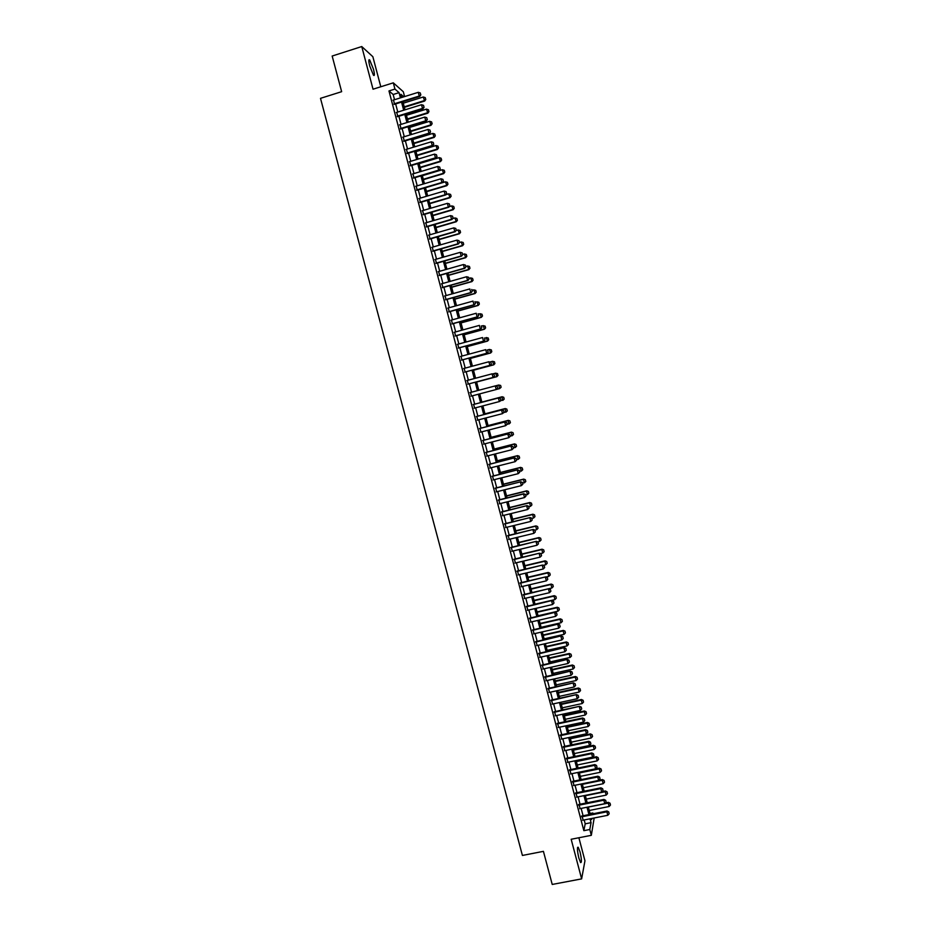 <?xml version="1.0" encoding="UTF-8"?>
<svg xmlns="http://www.w3.org/2000/svg" width="931" height="931" viewBox="0 0 931 931"><rect width="100%" height="100%" fill="white"/><g stroke="black" fill="none" stroke-linecap="round" stroke-linejoin="round"><path stroke-width="1.4" d="M580.025 851.888L578.221 847.257C576.999 847.14 577.208 850.713 578.826 857.963L580.618 862.595C581.84 862.665 581.642 859.092 580.025 851.888M373.494 69.278L369.677 59.921C368.513 59.049 368.525 61.062 369.712 65.961L373.517 75.306C374.693 76.167 374.681 74.154 373.494 69.278M590.056 813.543L592.861 812.984L593.07 813.775M594.176 817.988L591.325 835.316L589.788 829.498L591.057 822.667L590.045 818.803M380.791 86.758L372.854 56.698L361.763 46.55L332.169 56.035L341.642 91.68L320.497 98.337L522.407 855.449L543.425 851.353L552.223 884.45L581.631 878.876L584.959 860.791L578.884 837.749M394.535 99.71L393.161 94.497L388.972 90.935L394.942 89.073L393.301 82.836L403.309 91.727L404.578 96.58M582.038 815.975L583.143 820.164M579.001 804.431L580.106 808.608M575.963 792.875L577.057 797.041M572.914 781.318L574.008 785.461M569.865 769.739L570.947 773.87M566.816 758.148L567.898 762.268M563.755 746.546L564.838 750.642M560.695 734.931L561.777 739.016M557.634 723.306L558.705 727.367M554.573 711.656L555.632 715.718M551.501 700.007L552.56 704.045M548.429 688.335L549.488 692.361M545.357 676.662L546.404 680.666M542.273 664.967L543.32 668.958M539.189 653.259L540.236 657.239M536.105 641.54L537.14 645.497M533.009 629.81L534.057 633.755M529.925 618.068L530.949 621.989M526.83 606.314L527.854 610.224M523.722 594.548L524.747 598.435M520.627 582.759L521.639 586.635M517.52 570.971L518.532 574.823M514.401 559.159L515.413 562.999M511.294 547.335L512.294 551.164M508.175 535.5L509.176 539.305M505.056 523.653L506.057 527.446M501.937 511.794L502.926 515.565M498.807 499.924L499.796 503.671M495.676 488.03L496.665 491.766M492.546 476.137L493.523 479.849M489.403 464.22L490.381 467.921M486.261 452.291L487.239 455.981M483.119 440.351L484.085 444.017M479.965 428.4L480.931 432.054M476.823 416.436L477.778 420.067M473.658 404.45L474.612 408.069M470.504 392.451L471.458 396.059M467.339 380.43L468.293 384.049M464.162 368.385L465.128 372.039M460.996 356.329L461.962 360.006M457.808 344.261L458.785 347.961M454.631 332.181L455.608 335.905M451.442 320.089L452.431 323.837M448.253 307.975L449.254 311.757M445.065 295.86L446.065 299.666M441.864 283.722L442.877 287.551M438.664 271.573L439.688 275.425M435.464 259.4L436.488 263.287M432.263 247.227L433.287 251.137M429.051 235.043L430.087 238.976M425.828 222.835L426.875 226.792M422.616 210.615L423.663 214.607M419.392 198.384L420.451 202.399M416.169 186.142L417.228 190.18M412.945 173.876L414.016 177.949M409.71 161.61L410.78 165.695M406.475 149.321L407.557 153.44M403.228 137.02L404.322 141.163M399.993 124.707L401.086 128.874M396.746 112.372L397.851 116.573M388.972 90.935L583.853 830.673L585.203 823.83L584.179 819.967M583.074 815.765L581.142 808.399M580.036 804.221L578.093 796.831M576.999 792.665L575.044 785.252M573.95 781.097L571.995 773.661M570.901 769.518L568.934 762.047M567.852 757.927L565.873 750.433M564.791 746.325L562.813 738.795M561.742 734.71L559.74 727.146M558.67 723.084L556.68 715.485M555.609 711.435L553.608 703.824M552.537 699.786L550.524 692.129M549.465 688.114L547.451 680.433M546.392 676.43L544.367 668.726M543.308 664.734L541.272 657.007M540.236 653.027L538.188 645.264M537.14 641.308L535.092 633.522M534.057 629.577L531.997 621.757M530.961 617.835L528.889 609.98M527.865 606.069L525.794 598.191M524.77 594.304L522.687 586.39M521.663 582.515L519.568 574.578M518.555 570.726L516.461 562.755M515.448 558.914L513.342 550.908M512.329 547.091L510.223 539.061M509.222 535.255L507.092 527.19M506.103 523.397L503.974 515.309M502.973 511.538L500.831 503.415M499.842 499.656L497.701 491.51M496.712 487.774L494.559 479.593M493.581 475.869L491.417 467.665M490.451 463.952L488.275 455.713M487.309 452.024L485.132 443.761M484.155 440.084L481.979 431.786M481.013 428.132L478.813 419.8M477.859 416.157L475.66 407.801M474.705 404.182L472.494 395.791M471.552 392.184L469.34 383.781M468.374 380.151L466.175 371.76M465.209 368.106L462.998 359.727M462.032 356.049L459.833 347.682M458.855 343.981L456.656 335.625M455.678 331.89L453.478 323.557M452.489 319.799L450.29 311.466M449.301 307.684L447.113 299.363M446.112 295.558L443.924 287.26M442.912 283.42L440.724 275.134M439.711 271.27L437.535 262.996M436.511 259.109L434.335 250.835M433.299 246.924L431.123 238.673M430.087 234.74L427.923 226.489M426.875 222.532L424.711 214.293M423.663 210.313L421.499 202.085M420.44 198.07L418.275 189.866M417.216 185.828L415.051 177.635M413.981 173.562L411.828 165.381M410.757 161.296L408.604 153.126M407.522 149.007L405.369 140.849M404.275 136.694L402.134 128.548M401.04 124.382L398.899 116.247M397.793 112.057L395.652 103.935M393.487 100.036L394.604 104.26M591.325 835.316L571.168 839.262L581.631 878.876M583.853 830.673L589.788 829.498M361.763 46.55L373.028 89.201L393.301 82.836M591.371 818.535L591.639 819.548L591.848 818.442M592.698 813.857L592.861 812.984M403.821 96.812L400.935 94.299L401.773 97.452M402.879 101.688L405.02 109.811M406.125 114.024L408.267 122.159M409.361 126.337L411.502 134.495M412.596 138.638L414.749 146.807M415.831 150.938L417.984 159.12M419.055 163.216L421.208 171.409M422.278 175.47L424.443 183.675M426.549 191.681L446.845 185.676L445.495 181.801L425.502 187.725L427.666 195.941M428.726 199.956L430.89 208.195M431.937 212.187L434.102 220.426M435.149 224.394L437.314 232.645M438.35 236.579L440.526 244.853M441.55 248.763L443.738 257.049M444.75 260.936L446.938 269.222M447.951 273.086L450.139 281.395M451.139 285.223L453.327 293.544M454.328 297.35L456.516 305.682M457.517 309.464L459.705 317.808M460.694 321.567L462.893 329.911M463.871 333.647L466.07 342.014M467.048 345.727L469.247 354.094M470.225 357.783L472.424 366.174M473.39 369.828L475.601 378.23M476.556 381.861L478.767 390.275M479.709 393.883L481.921 402.285M482.875 405.904L485.074 414.283M486.029 417.926L488.228 426.258M489.194 429.924L491.37 438.233M492.336 441.911L494.512 450.185M495.49 453.874L497.654 462.125M498.632 465.837L500.797 474.054M501.774 477.789L503.927 485.97M504.916 489.718L507.058 497.876M508.047 501.634L510.188 509.769M511.177 513.54L513.307 521.639M514.308 525.433L516.426 533.51M517.427 537.315L519.545 545.357M520.545 549.185L522.652 557.192M523.664 561.032L525.759 569.016M526.783 572.879L528.866 580.828M529.89 584.703L531.973 592.628L551.897 587.973L550.977 584.493L531.054 589.137M532.998 596.515L535.069 604.405M536.105 608.327L538.165 616.182M539.2 620.116L541.26 627.936M542.296 631.881L544.344 639.69M545.391 643.647L547.428 651.421M548.475 655.401L550.512 663.14M551.559 667.131L553.596 674.847M554.643 678.862L556.668 686.543M557.727 690.569L559.74 698.227M560.799 702.265L562.801 709.888M563.872 713.949L565.873 721.548M566.944 725.621L568.934 733.186M570.005 737.282L571.995 744.823M573.065 748.931L575.044 756.438M576.126 760.557L578.093 768.04M579.187 772.183L581.142 779.631M582.236 783.786L584.191 791.21M585.285 795.388L587.228 802.778M588.334 806.968L590.266 814.334M400.435 97.871L399.062 92.658L394.942 89.073M588.939 814.602L586.995 807.235M585.902 803.046L583.958 795.656M582.853 791.49L580.909 784.065M579.815 779.91L577.848 772.451M576.766 768.319L574.799 760.836M573.717 756.717L571.739 749.211M570.656 745.103L568.678 737.561M567.596 733.477L565.606 725.901M564.535 721.828L562.545 714.24M561.474 710.178L559.473 702.556M558.402 698.518L556.389 690.86M555.33 686.834L553.317 679.153M552.258 675.138L550.233 667.434M549.174 663.431L547.149 655.692M546.101 651.723L544.053 643.949M543.017 639.993L540.958 632.184M539.922 628.25L537.862 620.418M536.826 616.485L534.766 608.63M533.731 604.719L531.659 596.829M530.635 592.942L528.552 585.017M527.54 581.142L525.445 573.193M524.432 569.33L522.326 561.358M521.325 557.506L519.219 549.499M518.206 545.682L516.088 537.641M515.087 533.824L512.969 525.759M511.969 521.965L509.839 513.877M508.85 510.095L506.708 501.972M505.719 498.201L503.578 490.055M502.589 486.308L500.436 478.115M499.458 474.391L497.294 466.175M496.316 462.463L494.152 454.223M493.186 450.523L491.009 442.248M490.032 438.571L487.856 430.262M486.89 426.607L484.702 418.263M483.736 414.632L481.536 406.253M480.582 402.634L478.371 394.232M477.428 390.624L475.217 382.21M474.263 378.58L472.052 370.189M471.086 366.523L468.887 358.144M467.921 354.455L465.709 346.088M464.732 342.375L462.532 334.02M461.555 330.284L459.355 321.928M458.366 318.169L456.178 309.837M455.178 306.055L452.99 297.722M451.989 293.917L449.801 285.608M448.8 281.767L446.612 273.47M445.6 269.606L443.412 261.308M442.4 257.421L440.212 249.147M439.188 245.237L437.011 236.974M435.976 233.029L433.811 224.778M432.764 220.81L430.599 212.571M429.552 208.579L427.387 200.351M426.328 196.336L424.164 188.12M423.105 184.082L420.94 175.878M419.869 171.804L417.716 163.612M416.646 159.515L414.493 151.334M413.411 147.214L411.258 139.045M410.164 134.902L408.022 126.744M406.928 122.578L404.787 114.432M403.682 110.23L401.54 102.107M393.161 94.497L399.062 92.658M585.203 823.83L591.057 822.667M420.754 94.799L420.277 92.949L420.754 94.799L419.264 96.033L419.718 96.463L394.104 104.412M392.987 100.187L418.287 92.32L419.264 96.033L393.964 103.888M420.277 92.949L418.287 92.32M419.718 96.463L420.835 94.869M404.368 107.333L424.676 101.048L423.279 96.999L403.274 103.201M425.77 99.501L425.223 97.604L425.77 99.501L424.676 101.048M404.24 106.832L424.233 100.641L425.7 99.431M423.279 96.999L425.223 97.604M424.001 107.181L423.512 105.331L424.001 107.181L422.511 108.427L422.953 108.822L397.351 116.724M396.245 112.535L421.534 104.714L422.511 108.427L397.211 116.235M423.512 105.331L421.534 104.714M422.953 108.822L424.082 107.251M427.248 119.552L426.759 117.702L427.248 119.552L425.746 120.797L426.2 121.181L400.586 129.025M399.492 124.859L424.78 117.085L425.746 120.797L400.458 128.548M426.759 117.702L424.78 117.085M426.2 121.181L427.317 119.622M430.483 131.911L429.994 130.061L430.483 131.911L429.424 133.517L403.821 141.314M402.727 137.171L428.016 129.456L428.993 133.156L403.705 140.86M429.994 130.061L428.016 129.456M429.424 133.517L430.553 131.969M433.718 144.247L433.229 142.396L433.718 144.247L432.659 145.841L407.056 153.592M405.974 149.472L431.262 141.803L432.228 145.504L406.94 153.161M433.229 142.396L431.262 141.803M432.659 145.841L433.788 144.305M407.545 119.424L427.853 113.175L426.468 109.148L406.463 115.316M428.958 111.639L428.411 109.753L428.958 111.639L427.853 113.175M407.417 118.947L427.422 112.791L428.877 111.58M426.468 109.148L428.411 109.753M410.722 131.504L431.018 125.301L429.645 121.298L409.652 127.419M432.135 123.765L431.588 121.891L432.135 123.765L431.018 125.301M410.606 131.05L430.599 124.929L432.054 123.707M429.645 121.298L431.588 121.891M413.888 143.56L434.195 137.404L432.822 133.424L412.829 139.51M435.301 135.891L434.754 134.006L435.301 135.891L434.195 137.404M413.783 143.13L433.776 137.055L435.231 135.833M432.822 133.424L434.754 134.006M417.065 155.617L437.361 149.484L435.999 145.539L416.006 151.578M438.478 147.982L437.931 146.12L438.478 147.982L437.361 149.484M416.948 155.198L436.942 149.169L438.408 147.936M435.999 145.539L437.931 146.12M436.942 156.583L436.464 154.732L436.942 156.583L435.883 158.154L410.28 165.846M409.209 161.761L434.486 154.139L435.464 157.839L410.175 165.439M436.464 154.732L434.486 154.139M435.883 158.154L437.023 156.629M420.23 167.65L440.526 161.563L439.164 157.63L419.171 163.647M441.643 160.074L441.096 158.212L441.643 160.074L440.526 161.563M420.125 167.254L440.119 161.261L441.573 160.027M439.164 157.63L441.096 158.212M440.177 168.895L439.688 167.045L440.177 168.895L439.106 170.454L413.515 178.089M412.445 174.027L437.721 166.463L438.687 170.152L413.411 177.705M439.688 167.045L437.721 166.463M439.106 170.454L440.247 168.942M423.384 179.671L443.68 173.631L442.33 169.721L422.337 175.691M444.797 172.154L444.262 170.292L444.797 172.154L443.68 173.631M423.291 179.299L443.284 173.341L444.727 172.107M442.33 169.721L444.262 170.292M443.4 181.196L442.912 179.346L443.4 181.196L442.33 182.732L416.727 190.331M415.668 186.293L440.945 178.775L441.911 182.464L416.634 189.959M442.912 179.346L440.945 178.775M442.33 182.732L443.47 181.242M447.962 184.21L447.415 182.36L447.962 184.21L446.845 185.676M426.456 191.332L446.438 185.42L447.892 184.163M445.495 181.801L447.415 182.36M446.612 193.473L446.135 191.635L446.612 193.473L445.542 194.998L419.951 202.539M418.892 198.536L444.168 191.064L445.134 194.754L419.858 202.202M446.135 191.635L444.168 191.064M445.542 194.998L446.682 193.52M429.703 203.68L449.987 197.709L448.649 193.857L445.774 194.707M451.116 196.266L450.581 194.416L451.116 196.266L449.987 197.709M429.61 203.354L449.603 197.477L451.046 196.22M448.649 193.857L450.581 194.416M449.836 205.751L449.347 203.912L449.836 205.751L448.754 207.252L423.163 214.747M422.115 210.767L447.392 203.342L448.358 207.031L423.081 214.433M449.347 203.912L447.392 203.342M448.754 207.252L449.894 205.786M432.845 215.666L453.141 209.731L451.803 205.902L449.219 206.659M454.27 208.3L453.723 206.449L454.27 208.3L453.141 209.731M432.775 215.352L452.757 209.51L454.2 208.265M451.803 205.902L453.723 206.449M453.048 218.005L452.559 216.167L453.048 218.005L451.966 219.495L426.375 226.943M425.327 222.975L450.604 215.62L451.57 219.297L426.293 226.64M452.559 216.167L450.604 215.62M451.966 219.495L453.106 218.04M435.999 227.63L456.283 221.741L454.956 217.935L452.675 218.599M457.412 220.321L456.877 218.482L457.412 220.321L456.283 221.741M435.917 227.35L455.899 221.543L457.354 220.286M454.956 217.935L456.877 218.482M456.248 230.248L455.771 228.421L456.248 230.248L455.166 231.726L429.587 239.116M428.551 235.182L453.816 227.874L454.782 231.54L429.505 238.836M455.771 228.421L453.816 227.874M455.166 231.726L456.318 230.283M439.141 239.593L459.425 233.739L458.11 229.957L456.12 230.527M460.554 232.331L460.019 230.492L460.554 232.331L459.425 233.739M439.071 239.325L459.053 233.565L460.496 232.296M458.11 229.957L460.019 230.492M459.46 242.479L458.971 240.652L459.46 242.479L458.378 243.945L432.787 251.277M431.763 247.378L457.028 240.105L457.982 243.782L432.717 251.033M458.971 240.652L457.028 240.105M458.378 243.945L459.518 242.514M442.283 251.533L462.567 245.726L461.252 241.967L459.507 242.467M463.696 244.318L463.173 242.491L463.696 244.318L462.567 245.726M442.213 251.289L462.195 245.563L463.638 244.294M461.252 241.967L463.173 242.491M462.66 254.698L462.183 252.871L462.66 254.698L461.567 256.141L435.987 263.426M434.963 259.551L460.228 252.336L461.194 256.002L435.929 263.194M462.183 252.871L460.228 252.336M461.567 256.141L462.719 254.722M445.425 263.461L465.698 257.689L464.394 253.954L462.649 254.454M466.838 256.304L466.303 254.477L466.838 256.304L465.698 257.689M445.355 263.24L465.337 257.55L466.78 256.281M464.394 253.954L466.303 254.477M465.861 266.906L465.372 265.079L465.861 266.906L464.767 268.326L439.188 275.564M438.164 271.712L463.429 264.544L464.394 268.209L439.129 275.355M465.372 265.079L463.429 264.544M464.767 268.326L465.919 266.929M448.556 275.378L468.84 269.653L467.537 265.94L465.791 266.429M469.969 268.268L469.445 266.452L469.969 268.268L468.84 269.653M448.498 275.18L468.479 269.536L469.911 268.256M467.537 265.94L469.445 266.452M469.049 279.091L468.572 277.263L469.049 279.091L467.956 280.499L442.376 287.691M441.364 283.862L466.629 276.74L467.583 280.406L442.33 287.504M468.572 277.263L466.629 276.74M467.956 280.499L469.108 279.114M451.686 287.283L471.959 281.593L470.667 277.904L468.921 278.392M473.099 280.231L472.576 278.416L473.099 280.231L471.959 281.593M451.64 287.097L471.61 281.499L473.041 280.208M470.667 277.904L472.576 278.416M472.238 291.263L471.761 289.448L472.238 291.263L471.144 292.66L445.565 299.805M444.564 296L469.818 288.924L470.783 292.578L445.518 299.631M471.144 292.66L472.296 291.287M454.805 299.177L475.089 293.521L473.798 289.855L472.052 290.344M475.706 290.367L473.798 289.855L475.764 290.379L476.172 292.159L475.764 290.379M454.77 299.014L474.74 293.44L476.172 292.159M476.23 292.171L475.089 293.521M475.427 303.425L474.95 301.609L475.427 303.425L474.321 304.809L448.754 311.897M447.753 308.114L473.018 301.097L473.972 304.751L448.707 311.745M474.321 304.809L475.485 303.436M457.936 311.059L478.208 305.438L476.928 301.807L475.182 302.284M478.825 302.296L476.928 301.807L478.883 302.307L479.349 304.1L478.883 302.307M457.901 310.919L477.871 305.38L479.302 304.088M479.349 304.1L478.208 305.438M478.615 315.574L478.138 313.759L478.615 315.574L477.51 316.936L451.931 323.976M450.941 320.229L476.195 313.258L477.149 316.901L451.896 323.848M477.51 316.936L478.674 315.586M461.054 322.917L481.327 317.343L480.059 313.735L478.313 314.213M481.955 314.224L480.059 313.735L482.002 314.224L482.479 316.016L482.002 314.224M461.02 322.801L480.99 317.308L482.421 316.005M482.479 316.016L481.327 317.343M481.793 327.712L481.315 325.897L481.793 327.712L480.687 329.05L455.108 336.044M454.13 332.32L479.384 325.396L480.338 329.039L455.084 335.94M480.687 329.05L481.851 327.712M464.173 334.776L484.446 329.237L483.177 325.641L481.432 326.118M485.063 326.129L483.177 325.641L485.121 326.129L485.586 327.921L485.121 326.129M464.138 334.671L484.108 329.213L485.54 327.91M485.586 327.921L484.446 329.237M484.97 339.838L484.492 338.011L484.97 339.838L483.852 341.165L458.285 348.101M457.307 344.4L482.561 337.534L483.515 341.165L458.261 348.019M484.492 338.011L488.24 338.023L488.647 339.803L488.24 338.023M483.852 341.165L485.028 339.838M467.281 346.611L487.553 341.107L486.296 337.546L488.181 338.023M467.257 346.53L487.227 341.118L488.647 339.803M488.705 339.803L487.553 341.107M488.135 351.941L487.669 350.126L488.135 351.941L487.029 353.256L461.462 360.146M460.496 356.468L485.738 349.649L486.692 353.28L461.439 360.088M487.029 353.256L488.193 351.941M470.388 358.435L490.66 352.977L489.403 349.439L487.309 349.998M491.3 349.905L489.403 349.439L491.347 349.905L491.766 351.685L491.347 349.905M470.376 358.377L490.334 353L491.766 351.685M491.812 351.685L490.66 352.977M490.195 365.324L491.359 364.033L490.835 362.217L491.312 364.033L490.195 365.324L464.627 372.167M463.661 368.525L488.915 361.752L489.857 365.371L464.616 372.132M473.495 370.247L493.767 364.824L492.522 361.309L490.078 361.961M494.408 361.775L492.522 361.309L494.454 361.775L494.873 363.555L494.454 361.775M473.483 370.212L493.453 364.871L494.873 363.555M494.92 363.544L493.767 364.824M494.477 376.112L494 374.309L494.477 376.112L493.349 377.392L467.793 384.189M466.838 380.558L492.08 373.831L493.034 377.462L467.793 384.166M494 374.309L492.08 373.831L494.058 374.297M493.349 377.392L494.524 376.101M497.969 375.414L497.503 373.634L497.969 375.414L496.56 376.729L476.602 382.036L496.863 376.659L495.629 373.168L492.836 373.913M497.503 373.634L495.629 373.168L497.561 373.622M498.027 375.402L496.863 376.659M497.689 388.169L497.166 386.377L497.689 388.169L496.514 389.449L470.958 396.187M470.004 392.591L495.56 385.83L497.212 386.365M497.643 388.18L496.188 389.53L495.245 385.911L497.166 386.377M501.122 387.238L500.61 385.481L501.122 387.238L499.656 388.576L498.725 385.027L495.606 385.841M500.61 385.481L498.725 385.027L500.657 385.457M496.56 389.391L499.656 388.576L501.076 387.249M500.319 398.433L498.725 397.874L473.157 404.578L498.411 397.979L499.353 401.587L500.843 400.214L500.378 398.41L500.797 400.237L499.668 401.482L474.112 408.197M498.725 397.874L500.378 398.41M499.994 401.133L504.218 399.062L502.763 400.411L501.832 396.862L481.874 402.099L502.135 396.757L503.706 397.304L504.171 399.073L503.752 397.293L502.135 396.757M503.997 412.258L503.473 410.466L503.997 412.258L502.507 413.632L477.277 420.195M476.323 416.599L501.867 409.896L503.531 410.455M476.323 416.564L501.867 409.896M503.95 412.282L502.507 413.632L501.565 410.024L503.473 410.466M507.314 410.874L506.801 409.116L507.314 410.874L505.859 412.224L504.928 408.686L484.97 413.888M506.801 409.116L505.219 408.558L484.958 413.841M503.427 412.852L507.267 410.897M506.848 409.105L505.219 408.558M507.151 424.28L506.685 422.476L507.151 424.28L505.661 425.665L480.431 432.182M479.488 428.586L505.021 421.918L506.685 422.476M479.465 428.528L505.021 421.918M507.104 424.303L505.661 425.665L504.718 422.057L506.627 422.499M510.409 422.674L509.897 420.928L510.409 422.674L508.943 424.036L508.023 420.498L488.065 425.653M509.897 420.928L508.314 420.358L488.053 425.595M506.871 424.571L510.351 422.697M509.944 420.905L508.314 420.358M513.493 434.463L513.028 432.694L513.493 434.463L510.293 436.278L509.781 434.509L510.304 436.29L508.815 437.686L483.585 444.145M482.642 440.561L508.163 433.916L509.827 434.486M482.619 440.479L508.163 433.916M510.246 436.313L508.815 437.686L507.872 434.079L509.781 434.509M513.447 434.486L512.038 435.824L511.107 432.287L491.161 437.419M512.981 432.717L511.398 432.135L491.137 437.337M513.028 432.694L511.398 432.135M513.447 448.288L512.969 446.484L513.447 448.288L511.957 449.685L486.738 456.109M485.784 452.524L511.305 445.902L512.969 446.484M485.761 452.419L511.305 445.902M513.4 448.311L511.957 449.685L511.014 446.089L512.923 446.519M516.577 446.228L516.065 444.494L516.577 446.228L515.122 447.602L514.203 444.075L494.245 449.161M516.065 444.494L514.482 443.901L494.221 449.068M513.377 448.055L516.53 446.263M516.111 444.471L514.482 443.901M516.577 460.263L516.111 458.471L516.577 460.263L515.111 461.683L489.881 468.049M488.938 464.464L514.447 457.877L516.111 458.471M488.903 464.348L514.447 457.877M516.53 460.298L515.111 461.683L514.168 458.087L516.065 458.506M519.649 457.994L519.149 456.26L519.649 457.994L518.206 459.379L517.287 455.841L497.34 460.903M519.149 456.26L517.555 455.643L497.305 460.775M516.461 459.809L519.603 458.029M519.195 456.225L517.555 455.643M519.719 472.238L519.254 470.446L519.719 472.238L518.241 473.658L493.023 479.977M492.08 476.404L517.578 469.841L519.254 470.446M492.045 476.253L517.578 469.841M519.673 472.273L518.241 473.658L517.299 470.062L519.207 470.481M522.733 469.736L522.221 468.014L522.733 469.736L521.29 471.133L520.359 467.606L500.413 472.622M522.221 468.014L520.627 467.385L500.378 472.483M519.545 471.563L522.687 469.771M522.268 467.979L520.627 467.385M522.85 484.19L522.384 482.398L522.85 484.19L521.383 485.621L496.165 491.894M495.222 488.321L520.72 481.793L522.384 482.398M495.176 488.158L520.72 481.793M522.803 484.236L521.383 485.621L520.441 482.037L522.338 482.444M522.617 483.305L525.806 481.478L525.34 479.709L525.759 481.513L524.362 482.875L523.443 479.349L503.496 484.329M525.293 479.756L523.699 479.116L503.45 484.167M525.34 479.709L523.699 479.116M525.934 496.176L525.515 494.349L525.934 496.176L524.514 497.573L499.295 503.799M525.515 494.349L523.571 493.989L525.515 494.349M498.353 500.226L523.571 493.989L524.514 497.573M498.306 500.04L523.839 493.721M525.689 495.036L527.435 494.605L526.515 491.079L506.569 496.025M528.366 491.475L528.831 493.232L528.412 491.44L526.771 490.823L506.522 495.851M527.435 494.605L528.831 493.232M528.412 491.44L526.771 490.823M529.064 508.117L528.633 506.278L529.064 508.117L527.644 509.513L502.426 515.693M501.483 512.12L526.969 505.638L528.633 506.278M501.437 511.922L526.969 505.638M527.644 509.513L526.702 505.929L528.599 506.324M528.761 506.743L530.507 506.313L529.588 502.798L509.641 507.709M531.438 503.194L531.892 504.951L531.473 503.147L529.832 502.531L509.594 507.511M530.507 506.313L531.892 504.951M531.473 503.147L529.832 502.531M532.183 520.033L531.764 518.195L532.183 520.033L530.763 521.43L505.556 527.563M504.614 524.002L530.088 517.555L531.764 518.195M504.555 523.781L530.088 517.555M530.763 521.43L529.832 517.857L531.717 518.241M531.822 518.451L533.568 518.02L532.648 514.517L512.713 519.382M534.499 514.89L534.964 516.647L534.545 514.843L532.893 514.215L512.655 519.161M533.568 518.02L534.964 516.647M534.545 514.843L532.893 514.215M535.313 531.938L534.883 530.1L535.313 531.938L533.894 533.347L508.675 539.433M507.744 535.872L533.207 529.448L534.883 530.1M507.674 535.628L533.207 529.448M533.894 533.347L532.951 529.774L534.836 530.158M534.894 530.135L536.628 529.716L535.709 526.201L515.774 531.042M537.559 526.585L538.025 528.331L537.606 526.527L535.953 525.887L515.716 530.798M536.628 529.716L538.025 528.331M537.606 526.527L535.953 525.887M538.421 543.832L538.002 541.993L538.421 543.832L537.012 545.24L511.806 551.28M510.863 547.731L536.326 541.33L538.002 541.993M510.793 547.451L536.326 541.33M537.012 545.24L536.07 541.679L537.955 542.051M537.687 541.865L539.689 541.388L538.77 537.885L518.835 542.68M540.62 538.258L541.074 540.003L540.655 538.199L539.014 537.559L518.776 542.424M539.689 541.388L541.074 540.003M540.655 538.199L539.014 537.559M541.539 555.714L541.109 553.875L541.539 555.714L540.12 557.122L514.913 563.115M513.982 559.566L539.433 553.2L541.109 553.875M513.912 559.275L539.433 553.2M540.12 557.122L539.189 553.561L541.074 553.933M540.446 553.608L542.75 553.061L541.83 549.558L521.895 554.317M543.669 549.918L544.135 551.676L543.716 549.86L542.063 549.209L521.826 554.038M542.75 553.061L544.135 551.676M543.716 549.86L542.063 549.209M544.647 567.584L544.216 565.734L544.647 567.584L543.239 568.992L518.032 574.939M517.101 571.401L542.54 565.047L544.216 565.734M517.019 571.087L542.54 565.047M543.239 568.992L542.308 565.443L544.181 565.804M543.204 565.326L545.799 564.71L544.879 561.218L524.956 565.932M546.73 561.568L547.184 563.313L546.765 561.509L545.112 560.846L524.875 565.641M545.799 564.71L547.184 563.313M546.765 561.509L545.112 560.846M547.754 579.431L547.323 577.592L547.754 579.431L546.346 580.851L521.139 586.751M520.208 583.213L545.647 576.894L547.323 577.592M520.126 582.876L545.647 576.894M546.346 580.851L545.415 577.301L547.288 577.651M545.962 577.022L548.848 576.347L547.928 572.856L528.005 577.546M549.767 573.205L550.233 574.951L549.814 573.147L548.161 572.46L527.924 577.22M548.848 576.347L550.233 574.951M549.814 573.147L548.161 572.46M550.861 591.278L550.43 589.428L550.861 591.278L549.453 592.698L524.246 598.552M523.315 595.014L548.743 588.718L550.43 589.428M523.222 594.665L548.743 588.718M549.453 592.698L548.522 589.148L550.396 589.498M552.816 584.831L553.27 586.577L552.851 584.761L551.199 584.074L530.961 588.799M551.897 587.973L553.27 586.577M552.851 584.761L551.199 584.074M553.957 603.102L553.526 601.251L553.957 603.102L552.548 604.533L527.353 610.34M526.422 606.803L551.839 600.542L553.526 601.251M526.329 606.43L551.839 600.542M552.548 604.533L551.618 600.984L553.491 601.333M535.011 604.196L554.934 599.587L554.026 596.108L534.103 600.716M555.854 596.445L556.319 598.191L555.888 596.375L554.236 595.677L534.01 600.367M554.934 599.587L556.319 598.191M555.888 596.375L554.236 595.677M557.052 614.914L556.622 613.063L557.052 614.914L555.644 616.357L530.461 622.106M529.53 618.58L554.934 612.342L556.622 613.063M529.425 618.184L554.934 612.342M555.644 616.357L554.725 612.807L556.587 613.145M538.06 615.763L557.972 611.19L557.064 607.71L537.14 612.284M558.891 608.048L559.345 609.782L558.926 607.966L557.273 607.268L537.047 611.911M557.972 611.19L559.345 609.782M558.926 607.966L557.273 607.268M560.148 626.714L559.717 624.864L560.148 626.714L558.74 628.157L533.556 633.871M532.625 630.345L558.03 624.131L559.717 624.864M532.52 629.926L558.03 624.131M558.74 628.157L557.82 624.62L559.682 624.945M541.097 627.308L561.009 622.781L560.101 619.301L540.178 623.851M561.928 619.639L562.382 621.373L561.963 619.557L560.299 618.836L540.073 623.444M561.009 622.781L562.382 621.373M561.963 619.557L560.299 618.836M563.232 638.503L562.801 636.653L563.232 638.503L561.835 639.946L536.652 645.614M535.721 642.087L561.114 635.908L562.801 636.653M535.604 641.657L561.114 635.908M561.835 639.946L560.904 636.408L562.766 636.734M544.123 638.852L564.046 634.36L563.139 630.892L543.215 635.396M564.966 631.206L565.42 632.94L564.989 631.125L563.325 630.403L543.11 634.977M564.046 634.36L565.42 632.94M564.989 631.125L563.325 630.403M566.316 650.28L565.885 648.43L566.316 650.28L564.919 651.735L539.736 657.344M538.805 653.83L564.198 647.673L565.885 648.43M538.688 653.376L564.198 647.673M564.919 651.735L564 648.197L565.862 648.511M547.16 650.385L567.072 645.928L566.164 642.46L546.253 646.929M567.991 642.774L568.445 644.508L568.015 642.681L566.351 641.948L546.136 646.486M567.072 645.928L568.445 644.508M568.015 642.681L566.351 641.948M569.4 662.046L568.969 660.184L569.4 662.046L568.003 663.5L542.82 669.063M541.9 665.549L567.27 659.427L568.969 660.184M541.772 665.083L567.27 659.427M568.003 663.5L567.084 659.963L568.934 660.277M550.186 661.894L570.098 657.472L569.19 654.016L549.278 658.438M571.017 654.318L571.471 656.052L571.04 654.237L569.376 653.481L549.162 657.984M570.098 657.472L571.471 656.052M571.04 654.237L569.376 653.481M572.484 673.788L572.053 671.938L572.484 673.788L571.087 675.254L545.903 680.77M544.984 677.268L570.354 671.158L572.053 671.938M544.856 676.767L570.354 671.158M571.087 675.254L570.168 671.728L572.018 672.031M553.212 673.404L573.124 669.017L572.216 665.549L552.304 669.948M574.031 665.851L574.485 667.585L574.066 665.77L572.402 665.013L552.176 669.47M573.124 669.017L574.485 667.585M574.066 665.77L572.402 665.013M575.556 685.53L575.125 683.668L575.556 685.53L574.171 686.985L548.987 692.466M548.068 688.963L573.426 682.889L575.125 683.668M547.928 688.451L573.426 682.889M574.171 686.985L573.24 683.47L575.09 683.773M556.238 684.89L576.138 680.538L575.242 677.081L555.33 681.445M577.057 677.384L577.499 679.106L577.08 677.291L575.416 676.523L555.202 680.945M576.138 680.538L577.499 679.106M577.08 677.291L575.416 676.523M578.628 697.249L578.198 695.387L578.628 697.249L577.243 698.716L552.06 704.15M551.14 700.647L576.498 694.596L578.198 695.387M551.001 700.112L576.498 694.596M577.243 698.716L576.312 695.201L578.163 695.492M559.252 696.365L579.152 692.059L578.256 688.603L558.344 692.932M580.071 688.893L580.513 690.616L580.094 688.8L578.256 688.603L578.419 688.021L558.216 692.408M579.152 692.059L580.513 690.616M580.094 688.8L578.419 688.021M581.7 708.957L581.258 707.106L581.7 708.957L580.316 710.434L555.132 715.823M554.213 712.32L579.559 706.292L581.258 707.106M554.073 711.773L579.559 706.292M580.316 710.434L579.385 706.92L581.235 707.211M562.266 707.839L582.166 703.557L581.27 700.112L561.358 704.395M583.074 700.391L583.528 702.114L583.109 700.287L581.27 700.112L581.433 699.507L561.218 703.859M582.166 703.557L583.528 702.114M583.109 700.287L581.433 699.507M584.761 720.664L584.331 718.802L584.761 720.664L583.376 722.13L558.204 727.472M557.285 723.981L582.457 718.627L582.62 717.987L584.331 718.802M557.134 723.41L582.62 717.987M583.376 722.13L582.457 718.627L584.307 718.907M565.28 719.291L585.18 715.043L584.272 711.598L564.372 715.858M586.088 711.878L586.542 713.6L586.111 711.773L584.272 711.598L584.435 710.981L564.233 715.299M585.18 715.043L586.542 713.6M586.111 711.773L584.435 710.981M587.822 732.348L587.391 730.486L587.822 732.348L586.437 733.826L561.277 739.121M560.357 735.63L585.518 730.323L585.68 729.66L587.391 730.486M560.194 735.036L585.68 729.66M586.437 733.826L585.518 730.323L587.368 730.591M568.282 730.73L588.183 726.517L587.286 723.084L567.386 727.297M589.09 723.352L589.544 725.074L589.114 723.247L587.286 723.084L587.438 722.444L567.235 726.727M588.183 726.517L589.544 725.074M589.114 723.247L587.438 722.444M590.882 744.02L590.452 742.147L590.882 744.02L589.498 745.498L564.337 750.747M563.418 747.267L588.59 741.995L588.741 741.32L590.452 742.147M563.255 746.65L588.741 741.32M589.498 745.498L588.59 741.995L590.429 742.263M571.297 742.158L591.185 737.992L590.289 734.547L570.389 738.737M592.093 734.815L592.547 736.537L592.116 734.71L590.289 734.547L590.44 733.896L570.238 738.143M591.185 737.992L592.547 736.537M592.116 734.71L590.44 733.896M593.931 755.669L593.501 753.807L593.931 755.669L592.558 757.159L567.398 762.373M566.479 758.881L591.639 753.668L591.79 752.958L593.501 753.807M566.316 758.253L591.79 752.958M592.558 757.159L591.639 753.668L593.478 753.924M574.299 753.575L594.187 749.443L593.291 746.01L573.391 750.153M595.095 746.266L595.537 747.977L595.118 746.15L593.291 746.01L593.431 745.335L573.228 749.548M594.187 749.443L595.537 747.977M595.118 746.15L593.431 745.335M596.992 767.319L596.55 765.457L596.992 767.319L595.619 768.808L570.459 773.975M569.539 770.496L594.7 765.317L594.839 764.595L596.55 765.457M569.365 769.844L594.839 764.595M595.619 768.808L594.7 765.317L596.527 765.573M577.29 764.979L597.19 760.883L596.282 757.45L576.394 761.558M598.086 757.706L598.54 759.417L598.109 757.59L596.282 757.45L596.434 756.752L576.231 760.93M597.19 760.883L598.54 759.417M598.109 757.59L596.434 756.752M600.041 778.956L599.599 777.082L600.041 778.956L598.668 780.446L573.508 785.566M572.588 782.087L597.749 776.966L597.888 776.221L599.599 777.082M572.414 781.412L597.888 776.221M598.668 780.446L597.749 776.966L599.576 777.21M580.292 776.373L600.181 772.311L599.285 768.878L579.385 772.963M601.077 769.134L601.531 770.845L601.1 769.006L599.285 768.878L599.413 768.168L579.222 772.311M600.181 772.311L601.531 770.845M601.1 769.006L599.413 768.168M603.079 790.57L602.648 788.708L603.079 790.57L601.717 792.072L576.557 797.145M575.637 793.678L600.798 788.592L600.937 787.835L602.648 788.708M575.463 792.979L600.937 787.835M601.717 792.072L600.798 788.592L602.625 788.836M583.283 787.754L603.172 783.727L602.276 780.294L582.387 784.344M604.068 780.539L604.51 782.249L604.091 780.422L602.276 780.294L602.404 779.573L598.808 780.306M603.172 783.727L604.51 782.249M604.091 780.422L602.404 779.573M606.128 802.185L605.685 800.311L606.128 802.185L604.754 803.686L579.606 808.713M578.686 805.245L603.847 800.206L603.975 799.426L605.685 800.311M578.5 804.535L603.975 799.426M604.754 803.686L603.847 800.206L605.662 800.439M586.274 799.124L606.162 795.121L605.266 791.711L585.378 795.714M607.047 791.944L607.501 793.654L607.07 791.816L605.266 791.711L605.383 790.954L602.136 791.606M606.162 795.121L607.501 793.654M607.07 791.816L605.383 790.954M609.165 813.775L608.723 811.902L609.165 813.775L607.792 815.288L582.643 820.269M581.735 816.801L606.884 811.809L607.012 811.006L608.723 811.902M581.538 816.068L607.012 811.006M607.792 815.288L606.884 811.809L608.711 812.041M589.253 810.482L609.142 806.514L608.246 803.104L588.357 807.072M610.038 803.325L610.48 805.036L610.049 803.197L608.246 803.104L608.362 802.336L605.464 802.918M609.142 806.514L610.48 805.036M610.049 803.197L608.362 802.336M578.221 847.257L577.569 847.385M369.677 59.921L368.827 60.189"/></g></svg>
